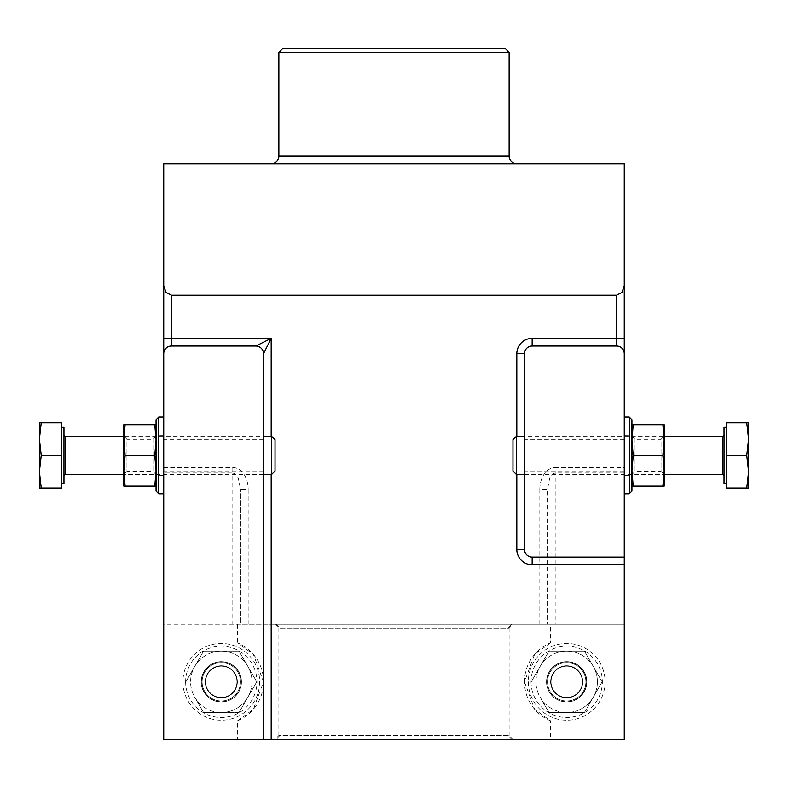 <?xml version="1.0" encoding="UTF-8"?>
<svg xmlns="http://www.w3.org/2000/svg" width="788" height="788" viewBox="0 0 788 788"><rect width="100%" height="100%" fill="white"/><g stroke="black" fill="none" stroke-linecap="round" stroke-linejoin="round"><path stroke-width="0.59" stroke-dasharray="3.94 2.96" d="M276.027 624.263L624.263 624.263L276.027 624.263L279.898 628.095L508.102 628.095L511.973 624.263M550.546 642.821L534.619 654.375L524.483 681.827A42.217 42.217 0 0 1 550.546 642.821L550.546 624.263M524.483 681.827L534.619 709.279L550.546 720.833A42.217 42.217 0 0 1 524.483 681.827M237.454 720.833L253.381 709.279L263.517 681.827L253.381 654.375L237.454 642.821A42.217 42.217 0 0 1 237.454 720.833L237.454 739.39L511.973 739.39L508.102 735.549L279.898 735.549L276.027 739.39L550.546 739.39L550.546 720.833M279.898 735.549L279.898 628.095M241.266 681.827A19.956 19.956 0 0 0 221.31 661.871A19.956 19.956 0 0 0 201.354 681.827A19.956 19.956 0 0 1 221.31 661.871A19.956 19.956 0 0 1 241.266 681.827A19.956 19.956 0 0 1 221.31 701.783A19.956 19.956 0 0 1 201.354 681.827A19.956 19.956 0 0 0 221.31 701.783A19.956 19.956 0 0 0 241.266 681.827M586.646 681.827A19.956 19.956 0 0 0 566.69 661.871A19.956 19.956 0 0 0 546.734 681.827A19.956 19.956 0 0 1 566.69 661.871A19.956 19.956 0 0 1 586.646 681.827A19.956 19.956 0 0 1 566.69 701.783A19.956 19.956 0 0 1 546.734 681.827A19.956 19.956 0 0 0 566.69 701.783A19.956 19.956 0 0 0 586.646 681.827M508.102 735.549L508.102 628.095M237.454 624.263L237.454 642.821M511.973 739.39L624.263 739.39L624.263 472.997L555.185 472.997L552.24 474.238L549.758 477.774L547.502 489.279L547.502 624.263L555.185 624.263L512.968 624.263L509.127 628.095L278.873 628.095L275.032 624.263L512.968 624.263M512.968 739.39L275.032 739.39L278.873 735.549L509.127 735.549L512.968 739.39L624.263 739.39L624.263 624.263L555.185 624.263L555.185 467.57L624.263 467.57L624.263 472.997M624.263 624.263L624.263 739.39L550.546 739.39M237.454 739.39L163.737 739.39L163.737 163.737L624.263 163.737L624.263 467.57M539.829 624.263L539.829 489.279L547.502 489.279L547.502 624.263L240.498 624.263L240.498 489.279L240.498 624.263L163.737 624.263L163.737 739.39L276.027 739.39M531.033 681.827A35.667 35.667 0 0 0 566.69 717.484A35.667 35.667 0 0 0 602.357 681.827A35.667 35.667 0 0 0 566.69 646.16A35.667 35.667 0 0 0 531.033 681.827M528.315 681.827A38.376 38.376 0 0 0 566.69 720.202A38.376 38.376 0 0 0 605.076 681.827A38.376 38.376 0 0 0 566.69 643.451A38.376 38.376 0 0 0 528.315 681.827A38.376 38.376 0 0 0 566.69 720.202A38.376 38.376 0 0 0 605.076 681.827A38.376 38.376 0 0 0 566.69 643.451A38.376 38.376 0 0 0 528.315 681.827M546.547 681.827A20.143 20.143 0 0 0 566.69 701.97A20.143 20.143 0 0 0 586.843 681.827A20.143 20.143 0 0 0 566.69 661.674A20.143 20.143 0 0 0 546.547 681.827A20.143 20.143 0 0 0 566.69 701.97A20.143 20.143 0 0 0 586.843 681.827A20.143 20.143 0 0 0 566.69 661.674A20.143 20.143 0 0 0 546.547 681.827M185.643 681.827A35.667 35.667 0 0 0 221.31 717.484A35.667 35.667 0 0 0 256.967 681.827A35.667 35.667 0 0 0 221.31 646.16A35.667 35.667 0 0 0 185.643 681.827M182.924 681.827A38.376 38.376 0 0 0 221.31 720.202A38.376 38.376 0 0 0 259.685 681.827A38.376 38.376 0 0 0 221.31 643.451A38.376 38.376 0 0 0 182.924 681.827A38.376 38.376 0 0 0 221.31 720.202A38.376 38.376 0 0 0 259.685 681.827A38.376 38.376 0 0 0 221.31 643.451A38.376 38.376 0 0 0 182.924 681.827M201.157 681.827A20.143 20.143 0 0 0 221.31 701.97A20.143 20.143 0 0 0 241.453 681.827A20.143 20.143 0 0 0 221.31 661.674A20.143 20.143 0 0 0 201.157 681.827A20.143 20.143 0 0 0 221.31 701.97A20.143 20.143 0 0 0 241.453 681.827A20.143 20.143 0 0 0 221.31 661.674A20.143 20.143 0 0 0 201.157 681.827M566.69 665.752A16.075 16.075 0 0 1 582.765 681.827A16.075 16.075 0 0 1 566.69 697.892A16.075 16.075 0 0 1 550.625 681.827A16.075 16.075 0 0 1 566.69 665.752A16.075 16.075 0 0 1 582.765 681.827A16.075 16.075 0 0 1 566.69 697.892A16.075 16.075 0 0 1 550.625 681.827A16.075 16.075 0 0 1 566.69 665.752M566.69 662.639A19.188 19.188 0 0 1 585.888 681.827A19.188 19.188 0 0 1 566.69 701.015A19.188 19.188 0 0 1 547.502 681.827A19.188 19.188 0 0 1 566.69 662.639A19.188 19.188 0 0 1 585.888 681.827A19.188 19.188 0 0 1 566.69 701.015A19.188 19.188 0 0 1 547.502 681.827A19.188 19.188 0 0 1 566.69 662.639A19.188 19.188 0 0 0 547.502 681.827A19.188 19.188 0 0 0 566.69 701.015A19.188 19.188 0 0 1 547.502 681.827A19.188 19.188 0 0 1 566.69 662.639A19.188 19.188 0 0 1 585.888 681.827A19.188 19.188 0 0 1 566.69 701.015A19.188 19.188 0 0 0 585.888 681.827A19.188 19.188 0 0 0 566.69 662.639M584.42 712.529L602.15 681.827L584.42 712.529L566.69 712.529A30.702 30.702 0 0 1 540.105 666.471L548.97 651.124L584.42 651.124L593.285 666.471A30.702 30.702 0 0 1 566.69 712.529A30.702 30.702 0 0 1 540.105 697.173L548.97 712.529L540.105 697.173A30.702 30.702 0 0 1 566.69 651.124A30.702 30.702 0 0 1 593.285 666.471L602.15 681.827L593.285 666.471A30.702 30.702 0 0 1 566.69 712.529L584.42 712.529M548.97 712.529L566.69 712.529L548.97 712.529M540.105 666.471L531.24 681.827L540.105 666.471A30.702 30.702 0 0 1 593.285 666.471L584.42 651.124L548.97 651.124L540.105 666.471M221.31 665.752A16.075 16.075 0 0 1 237.375 681.827A16.075 16.075 0 0 1 221.31 697.892A16.075 16.075 0 0 1 205.235 681.827A16.075 16.075 0 0 1 221.31 665.752A16.075 16.075 0 0 1 237.375 681.827A16.075 16.075 0 0 1 221.31 697.892A16.075 16.075 0 0 1 205.235 681.827A16.075 16.075 0 0 1 221.31 665.752M221.31 662.639A19.188 19.188 0 0 1 240.498 681.827A19.188 19.188 0 0 1 221.31 701.015A19.188 19.188 0 0 1 202.112 681.827A19.188 19.188 0 0 1 221.31 662.639A19.188 19.188 0 0 1 240.498 681.827A19.188 19.188 0 0 1 221.31 701.015A19.188 19.188 0 0 1 202.112 681.827A19.188 19.188 0 0 1 221.31 662.639A19.188 19.188 0 0 0 202.112 681.827A19.188 19.188 0 0 0 221.31 701.015A19.188 19.188 0 0 1 202.112 681.827A19.188 19.188 0 0 1 221.31 662.639A19.188 19.188 0 0 1 240.498 681.827A19.188 19.188 0 0 1 221.31 701.015A19.188 19.188 0 0 0 240.498 681.827A19.188 19.188 0 0 0 221.31 662.639M239.03 712.529L256.76 681.827L239.03 712.529L221.31 712.529A30.702 30.702 0 0 1 194.715 666.471L203.58 651.124L239.03 651.124L247.895 666.471A30.702 30.702 0 0 1 221.31 712.529A30.702 30.702 0 0 1 194.715 697.173L203.58 712.529L194.715 697.173A30.702 30.702 0 0 1 221.31 651.124A30.702 30.702 0 0 1 247.895 666.471L256.76 681.827L247.895 666.471A30.702 30.702 0 0 1 221.31 712.529L239.03 712.529M203.58 712.529L221.31 712.529L203.58 712.529M194.715 666.471L185.85 681.827L194.715 666.471A30.702 30.702 0 0 1 247.895 666.471L239.03 651.124L203.58 651.124L194.715 666.471M566.69 666.165A15.662 15.662 0 0 0 551.039 681.827A15.662 15.662 0 0 0 566.69 697.479A15.662 15.662 0 0 0 582.352 681.827A15.662 15.662 0 0 0 566.69 666.165A15.662 15.662 0 0 0 551.039 681.827A15.662 15.662 0 0 0 566.69 697.479A15.662 15.662 0 0 0 582.352 681.827A15.662 15.662 0 0 0 566.69 666.165A15.662 15.662 0 0 0 551.039 681.827A15.662 15.662 0 0 0 566.69 697.479A15.662 15.662 0 0 1 551.039 681.827A15.662 15.662 0 0 1 566.69 666.165A15.662 15.662 0 0 1 582.352 681.827A15.662 15.662 0 0 1 566.69 697.479A15.662 15.662 0 0 0 582.352 681.827A15.662 15.662 0 0 0 566.69 666.165M221.31 666.165A15.662 15.662 0 0 0 205.648 681.827A15.662 15.662 0 0 0 221.31 697.479A15.662 15.662 0 0 0 236.961 681.827A15.662 15.662 0 0 0 221.31 666.165A15.662 15.662 0 0 0 205.648 681.827A15.662 15.662 0 0 0 221.31 697.479A15.662 15.662 0 0 0 236.961 681.827A15.662 15.662 0 0 0 221.31 666.165M61.661 427.332L61.661 483.477L61.661 427.332M63.966 434.68L63.966 476.129L63.966 434.68M263.517 474.593L123.824 474.593L123.824 436.217L263.517 436.217M271.505 474.593L271.505 436.217M275.032 471.057L275.032 439.743M63.966 483.477L63.966 427.332M41.232 455.405L39.4 439.093L41.232 422.782L61.661 422.782L61.661 488.018L41.232 488.018L39.4 471.716L41.232 455.405L61.661 455.405M41.232 488.018L39.4 488.018L39.4 422.782L41.232 422.782M726.339 427.332L726.339 483.477L726.339 427.332M724.034 427.332L724.034 483.477M724.034 434.68L724.034 476.129L724.034 434.68M524.483 474.593L664.176 474.593L664.176 436.217L524.483 436.217M516.495 436.217L516.495 474.593M512.968 439.743L512.968 471.057M726.339 455.405L726.339 422.782L746.768 422.782L748.6 439.093L746.768 455.405L748.6 471.716L746.768 488.018L726.339 488.018L726.339 455.405L746.768 455.405M746.768 422.782L748.6 422.782L748.6 488.018L746.768 488.018M631.937 419.738L631.937 491.062M629.218 417.029L629.218 493.781M624.263 455.405L624.263 493.781L624.263 455.405M156.063 491.062L156.063 419.738M158.782 493.781L158.782 417.029M163.737 455.405L163.737 493.781L163.737 455.405M123.824 436.217L126.947 439.33L126.947 471.47L123.824 474.593L123.824 440.049L123.824 470.751L125.105 455.405L154.793 455.405L156.063 470.751L154.793 486.107L125.105 486.107L123.824 470.751L123.824 486.107L125.105 486.107M152.951 439.33L152.951 471.47L126.947 471.47L126.947 439.33L152.951 439.33L156.063 436.217L156.063 474.593L152.951 471.47L152.951 439.33M156.063 474.593L156.063 436.217M156.063 424.702L156.063 486.107L156.063 424.702L154.793 424.702L156.063 440.049L154.793 455.405M125.105 455.405L123.824 440.049L125.105 424.702L154.793 424.702M125.105 424.702L123.824 424.702L123.824 440.049M156.063 486.107L154.793 486.107M664.176 436.217L661.053 439.33L661.053 471.47L664.176 474.593M633.207 424.702L631.937 424.702L631.937 440.049L633.207 424.702L662.895 424.702L664.176 440.049L664.176 470.751L664.176 440.049L662.895 455.405L664.176 470.751L662.895 486.107L664.176 486.107L664.176 470.751M635.049 439.33L635.049 471.47L661.053 471.47L661.053 439.33L635.049 439.33L631.937 436.217L631.937 474.593L635.049 471.47L635.049 439.33M631.937 474.593L631.937 436.217M662.895 486.107L633.207 486.107L631.937 470.751L633.207 455.405L631.937 440.049L631.937 424.702M633.207 486.107L631.937 486.107L631.937 440.049L631.937 486.107M664.176 440.049L664.176 424.702L662.895 424.702M662.895 455.405L633.207 455.405M163.737 353.704A7.673 7.673 0 0 1 171.42 346.031L255.844 346.031A7.673 7.673 0 0 1 263.517 353.704L263.517 739.39M624.263 557.096L532.156 557.096A7.673 7.673 0 0 1 524.483 549.423L524.483 353.704A7.673 7.673 0 0 1 532.156 346.031L616.58 346.031A7.673 7.673 0 0 1 624.263 353.704M516.81 163.737L271.19 163.737L516.81 163.737M275.032 624.263L232.815 624.263L232.815 472.997L235.76 474.238L238.242 477.774L240.498 489.279L248.171 489.279L248.171 624.263M524.483 455.405L524.483 439.743L524.483 455.405M263.517 455.405L263.517 439.743L263.517 455.405M205.648 681.827A15.662 15.662 0 0 1 221.31 666.165A15.662 15.662 0 0 1 236.961 681.827A15.662 15.662 0 0 0 221.31 666.165A15.662 15.662 0 0 0 205.648 681.827A15.662 15.662 0 0 0 221.31 697.479A15.662 15.662 0 0 0 236.961 681.827A15.662 15.662 0 0 1 221.31 697.479A15.662 15.662 0 0 1 205.648 681.827M509.127 52.451L278.873 52.451M282.705 48.61L505.295 48.61M163.737 624.263L163.737 739.39L275.032 739.39M278.873 628.095L278.873 735.549M509.127 735.549L509.127 628.095M65.493 474.593L65.493 436.217M722.507 436.217L722.507 474.593M271.19 474.593L271.19 436.217M278.873 156.063L509.127 156.063M516.81 436.217L516.81 474.593M163.737 467.57L232.815 467.57L232.815 472.997L163.737 472.997M232.815 467.57A21.709 15.346 -90 0 1 248.171 489.279M539.829 489.279A21.709 15.346 -90 0 1 555.185 467.57M624.263 475.548L631.937 475.548M624.263 435.252L631.937 435.252M163.737 475.548L156.063 475.548M163.737 435.252L156.063 435.252M624.263 471.057L524.483 471.057M263.517 471.057L163.737 471.057M263.517 439.743L163.737 439.743M624.263 439.743L524.483 439.743"/><path stroke-width="1.18" d="M61.661 427.332L63.966 427.332L63.966 483.477L61.661 483.477M123.824 474.593L65.493 474.593A1.537 1.537 0 0 0 63.966 476.129M63.966 434.68A1.537 1.537 0 0 0 65.493 436.217L123.824 436.217L125.105 455.405L123.824 470.751L123.824 424.702L125.105 424.702L123.824 440.049M263.517 436.217L271.505 436.217L271.505 474.593L263.517 474.593M271.505 436.217L275.032 439.743L275.032 471.057L271.505 474.593M61.661 455.405L61.661 422.782L41.232 422.782L39.4 439.093L41.232 455.405L39.4 471.716L41.232 488.018L61.661 488.018L61.661 455.405L41.232 455.405M41.232 422.782L39.4 422.782L39.4 488.018L41.232 488.018M726.339 427.332L724.034 427.332L724.034 483.477L726.339 483.477M724.034 434.68A1.537 1.537 0 0 1 722.507 436.217L664.176 436.217L664.176 486.107L662.895 486.107L664.176 470.751L664.176 474.593L722.507 474.593A1.537 1.537 0 0 1 724.034 476.129M524.483 436.217L516.495 436.217L512.968 439.743L512.968 471.057L516.495 474.593L524.483 474.593M516.495 474.593L516.495 436.217M746.768 455.405L748.6 439.093L746.768 422.782L726.339 422.782L726.339 488.018L746.768 488.018L748.6 471.716L746.768 455.405L726.339 455.405M746.768 488.018L748.6 488.018L748.6 422.782L746.768 422.782M631.937 491.062L631.937 419.738L629.218 417.029L629.218 493.781L631.937 491.062M158.782 417.029L156.063 419.738L156.063 491.062L158.782 493.781L158.782 417.029L163.737 417.029M125.105 486.107L123.824 486.107L123.824 470.751L125.105 486.107L154.793 486.107L156.063 470.751L154.793 455.405L156.063 440.049L154.793 424.702L156.063 424.702M154.793 486.107L156.063 486.107M125.105 455.405L154.793 455.405M125.105 424.702L154.793 424.702M664.176 470.751L662.895 455.405L633.207 455.405L631.937 470.751L633.207 486.107L662.895 486.107M631.937 424.702L633.207 424.702L631.937 440.049L633.207 455.405M662.895 455.405L664.176 440.049L662.895 424.702L633.207 424.702M662.895 424.702L664.176 424.702L664.176 440.049M631.937 486.107L633.207 486.107M505.295 48.61L509.127 52.451L509.127 156.063L278.873 156.063L278.873 52.451L282.705 48.61L505.295 48.61M278.873 52.451L509.127 52.451M255.844 346.031A7.673 7.673 0 0 1 263.517 353.704L271.19 338.357L255.844 346.031L171.42 346.031L171.42 295.195L165.992 292.387L163.737 285.601L163.737 353.704A7.673 7.673 0 0 1 171.42 346.031M163.737 353.704L163.737 739.39L271.19 739.39L271.19 474.593M616.58 295.195L616.58 346.031A7.673 7.673 0 0 1 624.263 353.704L624.263 285.601L622.008 292.387L616.58 295.195L171.42 295.195M516.81 163.737A7.673 7.673 0 0 1 509.127 156.063M278.873 156.063A7.673 7.673 0 0 1 271.19 163.737M532.156 557.096L532.156 564.779L624.263 564.779L624.263 557.096L532.156 557.096A7.673 7.673 0 0 1 524.483 549.423L524.483 353.704A7.673 7.673 0 0 1 532.156 346.031L616.58 346.031M624.263 564.779L624.263 739.39L271.19 739.39M163.737 285.601L163.737 163.737L624.263 163.737L624.263 285.601M624.263 557.096L624.263 353.704M263.517 739.39L263.517 353.704M65.493 436.217L65.493 474.593M722.507 474.593L722.507 436.217M271.19 436.217L271.19 338.357L163.737 338.357M624.263 338.357L532.156 338.357L532.156 346.031M516.81 474.593L516.81 549.423L524.483 549.423M524.483 353.704L516.81 353.704L516.81 436.217M516.81 549.423A15.346 15.346 0 0 0 532.156 564.779M532.156 338.357A15.346 15.346 0 0 0 516.81 353.704M624.263 493.781L629.218 493.781M624.263 417.029L629.218 417.029M163.737 493.781L158.782 493.781"/></g></svg>
